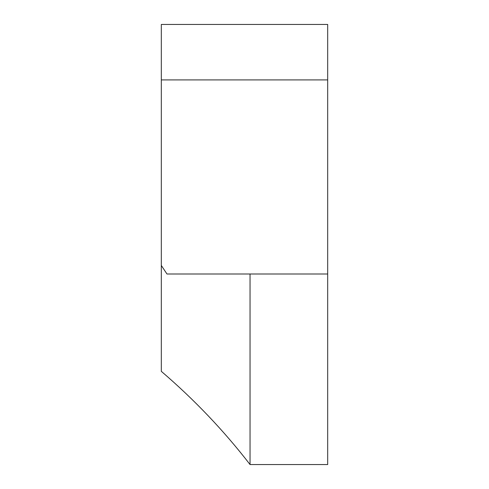 <?xml version="1.0" encoding="UTF-8"?>
<svg xmlns="http://www.w3.org/2000/svg" width="489" height="489" viewBox="0 0 489 489"><rect width="100%" height="100%" fill="white"/><g stroke="black" fill="none" stroke-linecap="round" stroke-linejoin="round"><path stroke-width="0.73" d="M161.315 265.46L161.315 371.34C194.371 399.684 223.944 430.754 250.044 464.55L327.685 464.55L327.685 24.45L161.315 24.45L161.315 265.46L166.975 273.999L327.685 273.999M250.044 464.55L250.044 273.999M161.315 79.909L327.685 79.909"/></g></svg>
